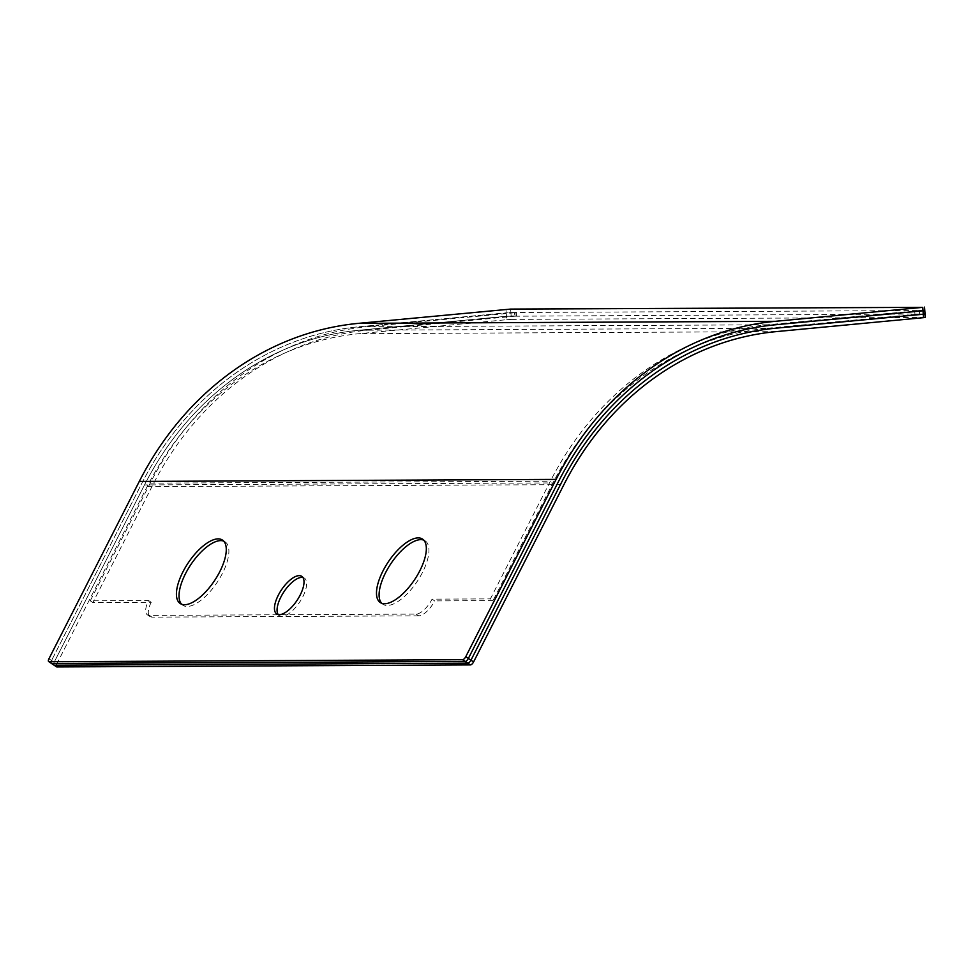 <?xml version="1.0" encoding="UTF-8"?>
<svg xmlns="http://www.w3.org/2000/svg" width="974" height="974" viewBox="0 0 974 974"><rect width="100%" height="100%" fill="white"/><g stroke="black" fill="none" stroke-linecap="round" stroke-linejoin="round"><path stroke-width="0.73" stroke-dasharray="4.87 3.65" d="M278.187 614.57A22.597 9.411 -56.3 0 0 279.319 615.702A22.597 9.411 -56.3 0 0 281.9 616.408A22.597 9.411 -56.3 0 0 301.307 599.497A22.597 9.411 -56.3 0 0 304.363 578.081A22.597 9.411 -56.3 0 0 302.89 577.472M381.698 603.271A38.12 15.876 -56.3 0 0 382.892 604.294A38.12 15.876 -56.3 0 0 387.25 605.487A38.12 15.876 -56.3 0 0 419.989 576.961A38.12 15.876 -56.3 0 0 425.151 540.826A38.12 15.876 -56.3 0 0 423.739 540.12M181.627 604.245A38.12 15.876 -56.3 0 0 182.832 605.268A38.12 15.876 -56.3 0 0 187.178 606.461A38.12 15.876 -56.3 0 0 219.929 577.935A38.12 15.876 -56.3 0 0 225.079 541.812A38.12 15.876 -56.3 0 0 223.679 541.094M505.956 309.379L506.212 312.812L358.749 326.801A317.39 277.858 89.7 0 0 141.9 483.177L51.561 660.482L141.9 483.177A317.39 277.858 -90.3 0 1 358.749 326.801L510.887 312.52L924.789 310.536M767.475 328.238L919.614 313.969L919.359 310.523L767.22 324.805A317.39 277.858 89.7 0 0 550.371 481.193L490.397 598.876L493.014 600.617L552.976 482.921A313.932 274.838 -90.3 0 1 767.475 328.238L359.004 330.235L506.468 316.258L359.004 330.235A313.932 274.838 89.7 0 0 144.505 484.918L54.167 662.223A3.446 1.437 -56.3 0 0 53.923 665.084A3.446 1.437 123.7 0 1 54.167 662.223L51.561 660.482A3.446 1.437 123.7 0 0 51.305 663.343A3.446 1.437 123.7 0 1 51.561 660.482L48.944 658.753M510.632 309.087L510.887 312.52L506.212 312.812L506.724 319.691L359.26 333.68A310.487 271.819 89.7 0 0 147.123 486.659L56.772 663.964L54.167 662.223L144.505 484.918L552.976 482.921M506.724 319.691L511.399 319.399L511.143 315.966L516.573 315.966L514.808 316.209L514.552 312.776L516.317 312.532L510.887 312.52L511.143 315.966L506.468 316.258L925.044 313.969M56.772 663.964A3.446 1.437 -56.3 0 0 56.529 666.825M511.399 319.399L925.3 317.414M514.552 312.776L367.088 326.753A317.39 277.858 89.7 0 0 150.227 483.141L90.265 600.824L148.62 600.544A17.252 7.183 -56.3 0 0 147.403 614.862A17.252 7.183 -56.3 0 0 149.363 615.398L416.117 614.095A17.252 7.183 -56.3 0 0 432.054 599.156L490.397 598.876M148.62 600.544L151.226 602.285L92.883 602.565L152.845 484.882A313.932 274.838 -90.3 0 1 367.332 330.198L514.808 316.209M367.332 330.198L359.004 330.235A313.932 274.838 89.7 0 0 144.505 484.918L152.845 484.882M416.117 614.095L418.735 615.836A17.252 7.183 -56.3 0 0 434.66 600.897L432.054 599.156M493.014 600.617L434.66 600.897M151.226 602.285A17.252 7.183 -56.3 0 0 150.008 616.603A17.252 7.183 -56.3 0 0 151.981 617.139L149.363 615.398M418.735 615.836L151.981 617.139M919.614 313.969L924.618 313.945L924.107 307.066M919.359 310.523L924.363 310.499M90.265 600.824L92.883 602.565M767.22 324.805L367.088 326.753M150.227 483.141L550.371 481.193M147.123 486.659L563.922 484.626M776.059 331.635L359.26 333.68M924.874 317.378L924.618 313.945M515.891 312.496L516.147 315.941M914.683 310.828L914.939 314.261M279.319 615.702L276.713 613.961M382.892 604.294L380.286 602.553M182.832 605.268L180.214 603.527M304.363 578.081L301.757 576.34M425.151 540.826L422.533 539.097M225.079 541.812L222.474 540.071M150.008 616.603L147.403 614.862M516.317 312.532L516.573 315.966"/><path stroke-width="1.46" d="M299.176 575.634A22.597 9.411 -56.3 0 0 279.769 592.545A22.597 9.411 -56.3 0 0 276.713 613.961A22.597 9.411 -56.3 0 0 279.282 614.667A22.597 9.411 -56.3 0 0 298.701 597.756A22.597 9.411 -56.3 0 0 301.757 576.34A22.597 9.411 -56.3 0 0 299.176 575.634M302.89 577.472A22.597 9.411 -56.3 0 0 301.794 577.375A22.597 9.411 -56.3 0 0 283.361 592.679A22.597 9.411 -56.3 0 0 278.187 614.57M418.187 537.892A38.12 15.876 -56.3 0 0 385.448 566.43A38.12 15.876 -56.3 0 0 380.286 602.553A38.12 15.876 -56.3 0 0 384.633 603.746A38.12 15.876 -56.3 0 0 417.383 575.22A38.12 15.876 -56.3 0 0 422.533 539.097A38.12 15.876 -56.3 0 0 418.187 537.892M423.739 540.12A38.12 15.876 -56.3 0 0 420.805 539.633A38.12 15.876 -56.3 0 0 389.028 566.564A38.12 15.876 -56.3 0 0 381.698 603.271M218.127 538.878A38.12 15.876 -56.3 0 0 185.377 567.404A38.12 15.876 -56.3 0 0 180.214 603.527A38.12 15.876 -56.3 0 0 184.573 604.732A38.12 15.876 -56.3 0 0 217.312 576.194A38.12 15.876 -56.3 0 0 222.474 540.071A38.12 15.876 -56.3 0 0 218.127 538.878M223.679 541.094A38.12 15.876 -56.3 0 0 220.733 540.607A38.12 15.876 -56.3 0 0 188.956 567.538A38.12 15.876 -56.3 0 0 181.627 604.245M556.093 479.403A320.836 280.877 -90.3 0 1 775.304 321.323L922.768 307.346L923.023 310.779L775.548 324.768A317.39 277.858 89.7 0 0 558.699 481.144L468.36 658.448A3.446 1.437 123.7 0 1 465.17 661.443A3.446 1.437 -56.3 0 0 468.36 658.448L465.755 656.707L556.093 479.403L139.282 481.436A320.836 280.877 89.7 0 1 358.493 323.356L510.632 309.087L922.768 307.346M465.755 656.707A3.446 1.437 123.7 0 1 462.565 659.702L49.09 661.723A3.446 1.437 123.7 0 1 48.7 661.614A3.446 1.437 123.7 0 1 48.944 658.753L139.282 481.436M924.363 310.499L923.023 310.779L923.279 314.225L775.803 328.201A313.932 274.838 89.7 0 0 561.316 482.885A313.932 274.838 -90.3 0 1 775.803 328.201L923.279 314.225L923.522 317.658L776.059 331.635A310.487 271.819 89.7 0 0 563.922 484.626L473.583 661.93L470.966 660.189A3.446 1.437 123.7 0 1 467.788 663.172L54.313 665.193A3.446 1.437 123.7 0 1 53.923 665.084A3.446 1.437 -56.3 0 0 54.313 665.193L51.707 663.452A3.446 1.437 123.7 0 1 51.305 663.343L48.7 661.614M462.565 659.702L465.17 661.443L51.707 663.452A3.446 1.437 123.7 0 1 51.305 663.343L56.529 666.825A3.446 1.437 -56.3 0 0 56.93 666.934L54.313 665.193L467.788 663.172A3.446 1.437 -56.3 0 0 470.966 660.189L468.36 658.448L558.699 481.144A317.39 277.858 -90.3 0 1 775.548 324.768L923.023 310.779L924.789 310.536L924.533 307.102M561.316 482.885L470.966 660.189L561.316 482.885M924.618 313.945L923.279 314.225L925.044 313.969L924.789 310.536M49.09 661.723L51.707 663.452L465.17 661.443L467.788 663.172L470.393 664.913L56.93 666.934M470.393 664.913A3.446 1.437 -56.3 0 0 473.583 661.93M925.044 313.969L925.3 317.414L923.522 317.658M775.304 321.323L358.493 323.356"/></g></svg>
